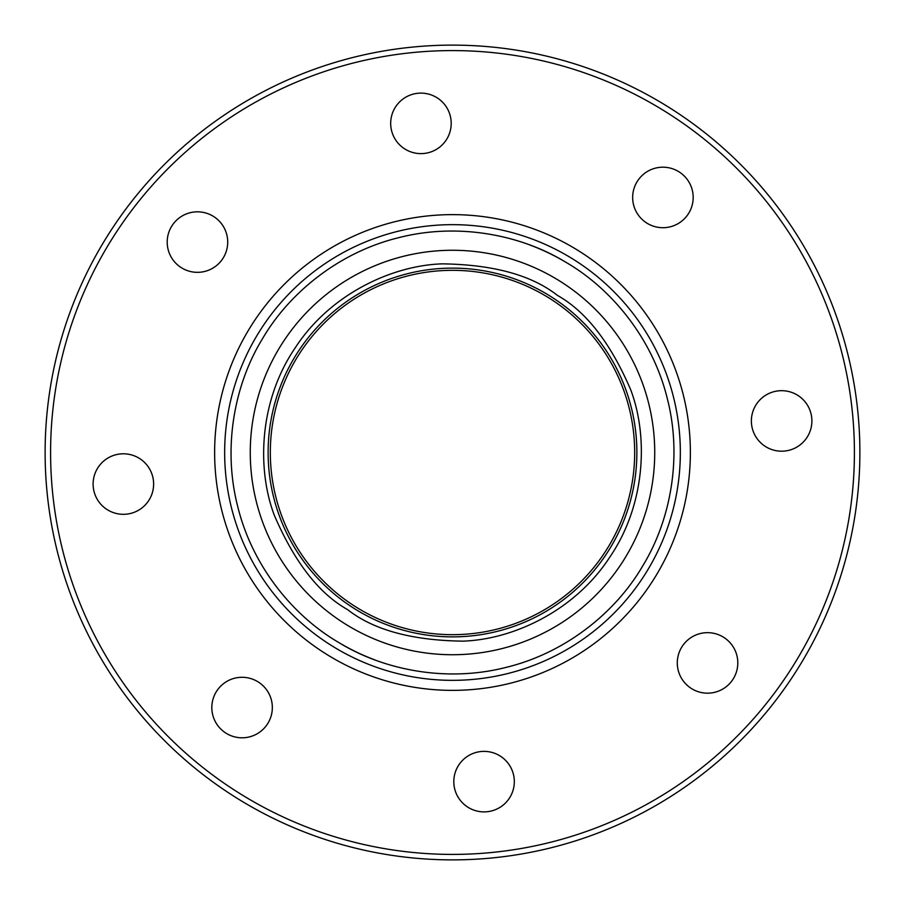 <?xml version="1.0" encoding="UTF-8"?>
<svg xmlns="http://www.w3.org/2000/svg" width="905" height="905" viewBox="0 0 905 905"><rect width="100%" height="100%" fill="white"/><g stroke="black" fill="none" stroke-linecap="round" stroke-linejoin="round"><path stroke-width="1.36" d="M566.134 262.416C521.427 234.927 458.235 222.257 398.449 237.732C338.459 252.405 288.786 293.48 262.416 338.866C234.927 383.573 222.257 446.765 237.732 506.551C252.405 566.553 293.48 616.203 338.866 642.584C383.573 670.073 446.765 682.743 506.551 667.268C566.541 652.596 616.215 611.52 642.584 566.134C670.073 521.427 682.743 458.235 667.268 398.449C652.596 338.447 611.52 288.797 566.134 262.416A221.465 221.465 0 0 0 530.092 245.074M569.415 256.941A227.845 227.845 0 0 0 232.879 391.854A227.845 227.845 0 0 0 452.5 680.345A227.845 227.845 0 0 0 569.415 256.941A227.845 227.845 0 0 1 452.5 680.345M452.5 268.129A184.371 184.371 0 0 1 628.93 506.008A184.371 184.371 0 0 1 350.077 605.807A184.371 184.371 0 0 1 452.5 268.129M598.827 286.263A221.465 221.465 0 0 1 599.427 286.795M374.908 659.926A221.465 221.465 0 0 1 338.866 642.584M452.5 654.734A202.234 202.234 0 0 0 654.734 452.5A202.234 202.234 0 0 0 452.5 250.266A202.234 202.234 0 0 0 250.266 452.5A202.234 202.234 0 0 0 452.5 654.734M452.5 634.677A182.177 182.177 0 0 1 270.324 452.5A182.177 182.177 0 0 1 452.5 270.324A182.177 182.177 0 0 1 634.677 452.5A182.177 182.177 0 0 1 452.5 634.677M429.796 215.718A237.868 237.868 0 0 0 215.718 475.204A237.868 237.868 0 0 0 475.204 689.282A237.868 237.868 0 0 0 689.282 429.796A237.868 237.868 0 0 0 429.796 215.718M244.961 737.666A30.261 30.261 0 0 1 211.962 710.436A30.261 30.261 0 0 1 239.192 677.426A30.261 30.261 0 0 1 272.201 704.656A30.261 30.261 0 0 1 244.961 737.666M126.259 514.176A30.261 30.261 0 0 1 93.249 486.935A30.261 30.261 0 0 1 120.478 453.937A30.261 30.261 0 0 1 153.488 481.166A30.261 30.261 0 0 1 126.259 514.176M200.344 272.201A30.261 30.261 0 0 1 167.334 244.961A30.261 30.261 0 0 1 194.564 211.962A30.261 30.261 0 0 1 227.574 239.192A30.261 30.261 0 0 1 200.344 272.201M423.834 153.488A30.261 30.261 0 0 1 390.824 126.259A30.261 30.261 0 0 1 418.065 93.249A30.261 30.261 0 0 1 451.063 120.478A30.261 30.261 0 0 1 423.834 153.488M665.808 227.574A30.261 30.261 0 0 1 632.799 200.344A30.261 30.261 0 0 1 660.039 167.334A30.261 30.261 0 0 1 693.038 194.564A30.261 30.261 0 0 1 665.808 227.574M784.522 451.063A30.261 30.261 0 0 1 751.512 423.834A30.261 30.261 0 0 1 778.741 390.824A30.261 30.261 0 0 1 811.751 418.065A30.261 30.261 0 0 1 784.522 451.063M710.436 693.038A30.261 30.261 0 0 1 677.426 665.808A30.261 30.261 0 0 1 704.656 632.799A30.261 30.261 0 0 1 737.666 660.039A30.261 30.261 0 0 1 710.436 693.038M486.935 811.751A30.261 30.261 0 0 1 453.937 784.522A30.261 30.261 0 0 1 481.166 751.512A30.261 30.261 0 0 1 514.176 778.741A30.261 30.261 0 0 1 486.935 811.751M414.151 52.422A401.911 401.911 0 0 1 852.578 414.151A401.911 401.911 0 0 1 490.849 852.578A401.911 401.911 0 0 1 52.422 490.849A401.911 401.911 0 0 1 414.151 52.422M413.619 46.981A407.374 407.374 0 0 1 858.019 413.619A407.374 407.374 0 0 1 491.381 858.019A407.374 407.374 0 0 1 46.981 491.381A407.374 407.374 0 0 1 413.619 46.981M306.173 618.737A221.465 221.465 0 0 1 305.573 618.206A221.465 221.465 0 0 0 306.173 618.737M557.446 295.403C531.54 275.063 493.135 264.554 442.206 263.853C392.363 265.425 330.416 293.808 295.403 347.554C259.158 400.463 256.647 468.564 274.283 515.205C294.419 561.982 318.843 593.454 347.554 609.597C373.46 629.937 411.865 640.446 462.794 641.147C512.637 639.575 574.585 611.192 609.597 557.446C645.842 504.538 648.353 436.436 630.717 389.795C610.581 343.018 586.157 311.546 557.446 295.403M554.923 299.193A184.371 184.371 0 0 1 452.5 636.871A184.371 184.371 0 0 1 350.077 605.807"/></g></svg>
